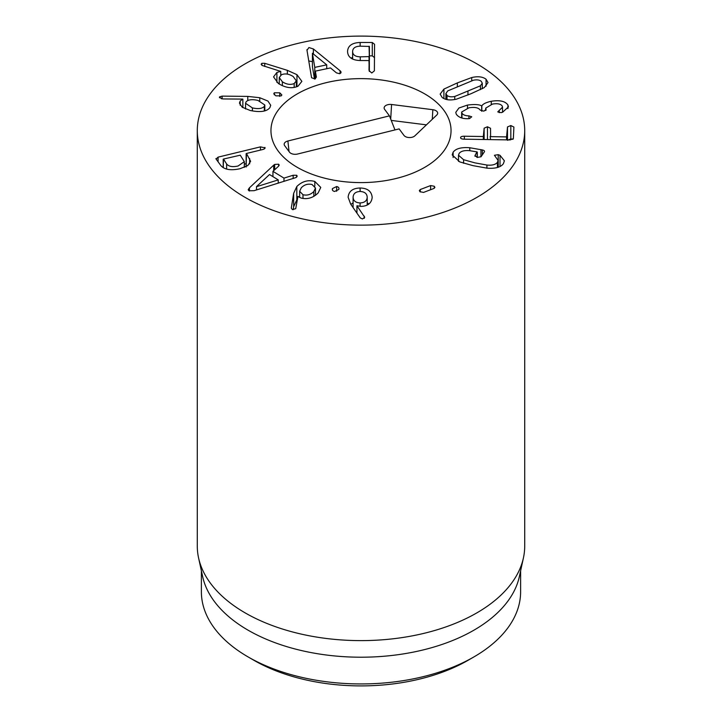 <?xml version="1.0" encoding="UTF-8"?>
<svg xmlns="http://www.w3.org/2000/svg" width="722" height="722" viewBox="0 0 722 722"><rect width="100%" height="100%" fill="white"/><g stroke="black" fill="none" stroke-linecap="round" stroke-linejoin="round"><path stroke-width="1.08" d="M367.209 197.223C366.975 193.604 364.61 191.691 360.116 191.474C355.675 191.682 353.338 193.595 353.094 197.214C353.329 200.815 355.657 202.729 360.088 202.936C364.592 202.729 366.966 200.824 367.209 197.223L367.209 205.021M360.088 202.936L360.088 206.366M353.094 197.214L353.094 207.602M360.116 188.009C367.561 188.171 371.586 191.303 372.182 197.404C371.55 203.153 367.841 206.149 361.054 206.393L356.939 205.77L364.691 217.268L362.453 218.965L360.269 217.909L350.693 204.155L348.121 197.268C348.708 191.267 352.706 188.18 360.116 188.009L360.116 191.474M364.285 216.158L364.285 218.315M356.939 205.77L356.939 213.125M368.897 203.983L367.209 202.927M353.094 202.882L350.856 204.389M332.31 189.354L332.454 188.577L336.651 186.538C338.555 186.953 339.277 187.937 338.817 189.471L334.584 191.465C332.743 191.05 332.03 190.085 332.454 188.577L332.454 190.057M336.651 186.538L336.651 191.267M338.979 188.659L338.817 189.471M256.608 186.673L278.241 179.895L269.523 174.534L256.5 186.61L256.608 189.913M256.5 186.61L256.5 189.94M278.241 179.895L278.241 183.198M273.701 165.148L274.676 164.426L278.638 164.21L279.215 165.076L278.53 166.24L272.961 171.34L283.981 178.117L293.15 175.238L296.634 175.275L297.229 176.132L296.002 177.549L254.081 190.689L248.91 190.761L248.178 189.724L249.433 187.828L273.701 165.148L273.701 170.663M274.676 164.426L274.676 169.769M249.433 187.828L249.433 191.014M293.15 175.238L293.15 178.569M283.981 178.117L283.981 181.421M272.961 171.34L272.961 176.646M252.384 107.894C258.241 109.184 262.221 108.679 264.324 106.369L264.812 104.997L257.916 100.394C252.077 99.113 248.124 99.609 246.058 101.883L245.552 103.3L252.384 107.894L252.384 110.944M264.324 106.369L264.324 110.962M259.767 97.732L267.952 101.071L270.714 105.286L269.838 107.722C266.671 111.621 260.11 112.533 250.155 110.466L242.177 107.199L239.451 103.111L240.173 101.035L242.763 99.094L223.342 98.941L221.41 98.724L219.569 96.865L222.105 96.125L247.772 96.405L259.767 97.732L259.767 100.936M219.407 97.326L219.569 97.777M242.863 99.185L242.863 107.65M240.173 101.035L240.173 105.213M274.306 92.804L279.748 92.804L281.842 94.925L281.354 95.827L275.84 95.836L273.791 93.743L274.306 92.804L274.306 94.817M279.748 92.804L279.748 96.414M312.418 53.238L314.774 67.381L326.732 64.845L312.418 53.238L312.418 66.605L314.485 79.032M314.774 67.381L314.774 78.996M326.732 64.845L326.732 68.716M340.053 70.729L340.829 71.532L339.629 73.725L336.434 72.868L330.477 67.922L315.37 71.126L316.38 77.128L314.945 78.96L311.57 77.741L306.994 50.323L308.908 47.544L313.384 48.97L340.053 70.729L340.053 73.608M341.082 72.353L340.829 71.532L340.829 73.066M313.384 48.97L313.384 53.879M312.418 61.623L308.691 60.964M306.994 50.323L306.922 49.656M315.37 71.126L315.37 78.842M368.996 70.224L369.411 46.452L360.332 46.172C355.332 46.289 352.769 48.067 352.625 51.488L352.625 59.078M352.625 51.488C352.724 54.908 355.269 56.686 360.26 56.839L369.348 56.596L369.059 46.19M360.26 56.839L360.26 60.531M374.556 44.295L374.384 70.846L371.785 72.985L369.258 70.837L368.969 60.549L360.034 60.531C351.966 60.197 347.805 57.182 347.553 51.479C347.878 45.766 352.074 42.769 360.152 42.472L372.281 42.499L374.556 44.277M374.556 57.661L372.281 55.865L369.411 55.865M360.152 42.472L360.152 46.172M352.625 57.309L351.109 58.193M369.321 60.81L369.321 71.424L368.996 56.857M282.356 81.766C286.544 84.456 290.479 85.052 294.179 83.553L296.345 80.855L293.204 76.55C289.026 73.87 285.118 73.265 281.481 74.745L279.252 77.516L282.356 81.766L282.356 85.719M294.179 83.553L294.179 87.407M296.959 74.664L301.877 81.36L298.015 86.216C292.112 88.842 285.56 87.931 278.331 83.463L273.548 76.893L276.905 72.444L280.75 71.397L262.05 65.431L261.156 64.222L261.887 63.301L264.73 63.31L287.338 70.332L296.959 74.664L296.959 86.658M280.768 71.505L280.768 75.151M276.905 72.444L276.905 82.371M226.618 163.975C228.766 166.574 232.601 167.251 238.107 165.988L244.316 161.647L240.273 155.194L223.513 159.039L226.618 163.975L226.618 169.083M223.513 159.039L223.233 167.694M246.139 163.704L244.316 164.147M264.893 147.405C265.443 148.29 264.631 149.021 262.465 149.589L246.455 153.47L250.624 161.304L247.817 165.555L240.074 168.695C230.85 170.744 224.425 169.688 220.797 165.509L216.095 159.057L218.071 157.143L260.48 146.864L265.082 147.911M216.095 159.057L215.914 158.569M249.632 158.515L249.632 163.903M246.455 153.47L246.166 166.538M313.835 191.501L315.469 188.009L312.066 184.516C307.96 183.541 304.359 184.624 301.291 187.774L299.648 191.276L302.987 194.714C307.148 195.716 310.767 194.651 313.835 191.501L313.835 196.402M302.987 194.714L302.987 198.442M296.814 186.511C302.085 181.33 308.077 179.643 314.81 181.448L320.767 187.404L318.122 192.973C313.005 197.927 307.328 199.615 301.101 198.045L297.933 196.411L295.731 208.676L292.401 209.597L291.3 208.08L293.655 193.325L296.814 186.511L296.814 199.886L293.655 206.691L293.177 209.723M314.81 181.448L314.81 186.141M297.518 199.155L296.814 199.886M420.258 189.534L430.628 185.563L434.265 186.24L434.906 187.386L433.94 188.442L423.57 192.413L419.969 191.718L419.329 190.608L420.258 189.534L420.258 191.944M434.265 186.24L434.265 188.28M430.628 185.563L430.628 189.715M453.118 152.207C455.762 148.588 461.313 147.098 469.769 147.748L482.314 149.923C484.182 150.384 484.859 151.033 484.363 151.873L481.014 156.755L477.152 157.45L475.067 155.392L476.98 151.891L469.426 150.636C464.183 150.239 460.735 151.214 459.066 153.56L458.497 155.23L463.587 159.706L474.914 162.865L486.908 165.04C492.07 165.546 495.581 164.643 497.44 162.342L498.108 160.446L494.417 155.275L498.225 154.67L500.012 155.329L504.38 160.798L503.387 163.695C500.77 167.305 495.31 168.786 487.007 168.154L473 165.645L459.779 161.918L452.198 154.914L453.118 152.207L453.118 157.504M500.012 155.329L500.012 166.511M498.225 154.67L498.225 167.242M497.44 162.342L497.44 167.486M486.908 165.04L486.908 168.145M463.587 159.706L463.587 163.28M477.305 152.089L477.305 157.477L476.98 151.891M474.914 155.88L475.067 156.34M484.534 151.376L484.363 151.873M484.137 128.182L487.449 126.774L490.527 128.29L490.581 136.648L506.564 136.9L507.503 126.946L510.824 125.538L513.902 127.054L513.342 138.651L510.183 139.924L464.201 139.184C461.782 139.093 460.573 138.579 460.573 137.631C460.663 136.693 461.927 136.223 464.345 136.223L483.325 136.53L484.137 128.182L484.137 139.499M512.99 139.31L510.824 138.904L507.503 140.312M507.503 126.946L507.503 139.878M490.139 136.431L490.581 139.608M487.449 126.774L487.449 139.554M467.468 105.069C474.589 104.167 479.327 104.446 481.682 105.899L481.827 105.881C482.928 103.95 486.068 102.416 491.267 101.279C499.723 99.934 505.274 101.17 507.927 104.997L508.414 106.883L502.611 112.235L501.131 112.65L497.756 111.901L502.53 107.181L502.25 106.098C500.797 103.914 497.53 103.237 492.449 104.076L485.716 108.129L486.077 109.356L483.911 111.152L480.238 110.15C478.587 107.659 474.805 106.883 468.894 107.822L461.674 112.018L461.963 113.137C463.109 114.915 465.428 115.827 468.912 115.881L471.728 116.793L469.589 118.552L468.172 118.688C462.432 118.841 458.452 117.334 456.241 114.157L455.772 112.334L458.921 108.011L467.468 105.069L467.468 108.11M468.912 115.881L468.912 118.643M461.963 113.137L461.963 117.993M485.978 109.157L485.978 110.276M499.218 110.258L499.218 112.704M507.927 104.997L507.927 108.598M491.267 101.279L491.267 104.32M481.827 105.881L481.827 111.215M481.682 105.899L481.682 111.188M480.419 85.81L482.296 83.165L481.195 81.27C479.444 79.871 476.863 79.528 473.452 80.223L447.775 90.882L445.898 93.526L447.026 95.457C448.75 96.82 451.322 97.163 454.743 96.477L480.419 85.81L480.419 89.645M454.743 96.477L454.743 99.51M443.913 89.095L457.342 82.904L471.737 77.543C477.946 76.117 482.72 76.685 486.059 79.249L488.027 82.579L484.272 87.606L470.888 93.779L456.457 99.158C450.239 100.575 445.474 100.015 442.162 97.47L440.158 94.104L443.913 89.095L443.913 98.589M471.737 77.543L471.737 80.72M245.236 197.458A163.714 94.519 180 0 1 197.286 130.619A163.714 94.519 180 0 1 361 36.1A163.714 94.519 180 0 1 524.713 130.619A163.714 94.519 180 0 1 423.652 217.945A163.714 94.519 180 0 1 245.236 197.458M424.671 93.86A90.042 51.984 180 0 1 451.042 130.619A90.042 51.984 180 0 1 361 182.603A90.042 51.984 180 0 1 270.958 130.619A90.042 51.984 180 0 1 326.543 82.588A90.042 51.984 180 0 1 424.671 93.86M253.918 660.296L248.133 656.948L253.918 660.287A151.43 87.434 0 0 0 253.918 660.296A151.43 87.434 0 0 0 468.082 660.287L473.867 656.948A159.616 92.154 180 0 1 248.133 656.948L248.133 656.948A159.616 92.154 180 0 1 201.384 591.787L201.384 570.822M520.616 570.822L520.616 591.787A159.616 92.154 180 0 1 473.867 656.948M523.432 557.88L519.371 576.544A159.616 92.154 180 0 1 361 657.21A159.616 92.154 180 0 1 202.629 576.544L198.568 557.88A163.714 94.519 0 0 0 245.236 612.933A163.714 94.519 0 0 0 414.076 635.513A163.714 94.519 0 0 0 523.432 557.88A163.714 94.519 0 0 0 524.713 546.103L524.713 130.619M197.286 130.619L197.286 546.103A163.714 94.519 0 0 0 198.568 557.88M399.131 128.895L297.554 154.03A6.137 3.547 180 0 1 289.495 152.161L284.658 145.645A6.137 3.547 180 0 1 284.278 144.923A6.137 3.547 180 0 1 287.888 140.998L389.456 115.863L384.618 109.347A6.137 3.547 180 0 1 384.239 108.625A6.137 3.547 180 0 1 391.577 104.491L432.848 109.708A6.137 3.547 180 0 1 437.568 113.841A6.137 3.547 180 0 1 436.783 115.006L414.852 135.853A6.137 3.547 180 0 1 409.175 137.55A6.137 3.547 180 0 1 403.968 135.411L399.131 128.895M426.431 124.852L391.234 120.412M389.456 115.863L394.97 129.924M325.532 82.84A90.042 51.984 180 0 1 451.042 130.619A90.042 51.984 180 0 1 361 182.603A90.042 51.984 180 0 1 270.958 130.619A90.042 51.984 180 0 1 325.532 82.84M296.634 175.275L296.634 177.143M278.638 164.21L278.638 166.132M247.772 96.405L247.772 100.548M222.105 96.125L222.105 98.86M369.348 56.596L369.348 69.962M369.411 46.452L369.411 59.818M372.281 42.499L372.281 55.865M287.338 70.332L287.338 74.122M264.73 63.31L264.73 66.487M261.887 63.301L261.887 65.314M260.48 146.864L260.48 150.068M218.071 157.143L218.071 161.764M293.655 193.325L293.655 206.691M482.314 149.923L482.314 154.86M480.942 149.607L480.942 156.836M469.769 147.748L469.769 150.663M510.824 125.538L510.824 138.904M507.034 136.702L507.034 139.869M506.564 136.9L506.564 139.86M483.74 136.332L483.74 139.499M483.325 136.53L483.325 139.49M464.345 136.223L464.345 139.184M467.955 91.423L467.955 94.988M447.026 95.457L447.026 99.618M486.059 79.249L486.059 86.207M457.342 82.904L457.342 86.487M432.848 109.708L432.279 119.292M391.577 104.491L390.71 119.067M287.888 140.998L289.044 151.566M245.552 108.986L245.552 103.3M264.812 110.827L264.812 104.997M279.252 84.059L279.252 77.516M296.345 86.875L296.345 80.855M223.197 167.666L223.197 159.237M244.316 167.369L244.316 161.647M246.139 153.678L246.139 167.044M315.469 195.346L315.469 188.009M299.648 197.494L299.648 191.276M498.108 160.446L498.108 167.287M458.497 155.23L458.497 161.367M461.674 112.018L461.674 117.912M485.716 108.129L485.716 110.502M502.53 107.181L502.53 112.262M482.296 88.725L482.296 83.165M445.898 99.347L445.898 93.526"/></g></svg>
